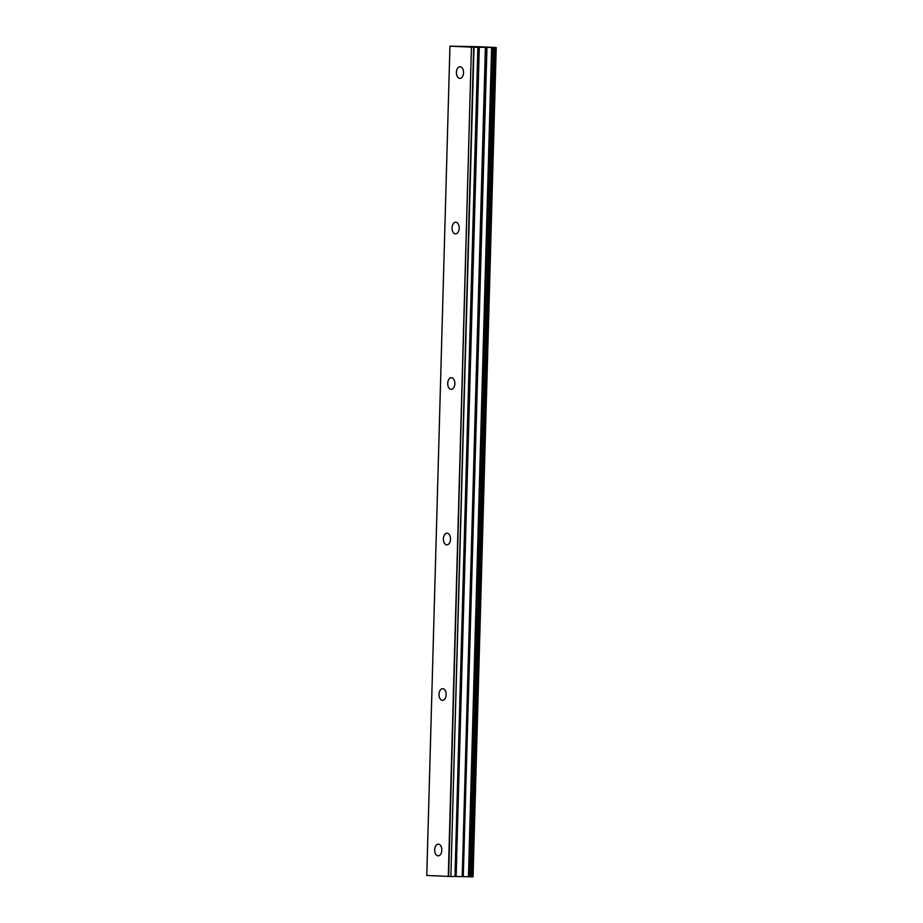 <?xml version="1.0" encoding="UTF-8"?>
<svg xmlns="http://www.w3.org/2000/svg" width="923" height="923" viewBox="0 0 923 923"><rect width="100%" height="100%" fill="white"/><g stroke="black" fill="none" stroke-linecap="round" stroke-linejoin="round"><path stroke-width="1.38" d="M463.531 72.721A5.838 3.565 -89 0 0 460.069 66.733A5.838 3.565 -89 0 0 456.4 72.409A5.838 3.565 -89 0 0 459.862 78.397A5.838 3.565 -89 0 0 463.531 72.721M441.817 850.164A5.838 3.565 -89 0 0 438.356 844.176A5.838 3.565 -89 0 0 434.687 849.852A5.838 3.565 -89 0 0 438.148 855.84A5.838 3.565 -89 0 0 441.817 850.164M446.155 694.673A5.838 3.565 -89 0 0 442.694 688.685A5.838 3.565 -89 0 0 439.025 694.361A5.838 3.565 -89 0 0 442.486 700.349A5.838 3.565 -89 0 0 446.155 694.673M450.505 539.194A5.838 3.565 -89 0 0 447.044 533.194A5.838 3.565 -89 0 0 443.375 538.87A5.838 3.565 -89 0 0 446.836 544.858A5.838 3.565 -89 0 0 450.505 539.194M454.843 383.703A5.838 3.565 -89 0 0 451.382 377.715A5.838 3.565 -89 0 0 447.713 383.38A5.838 3.565 -89 0 0 451.174 389.379A5.838 3.565 -89 0 0 454.843 383.703M459.181 228.212A5.838 3.565 -89 0 0 455.731 222.224A5.838 3.565 -89 0 0 452.062 227.9A5.838 3.565 -89 0 0 455.512 233.888A5.838 3.565 -89 0 0 459.181 228.212M426.772 875.442L449.939 46.173L471.434 47.131L448.278 876.4L426.772 875.442L449.939 46.173L478.483 46.738L496.228 47.523L494.855 47.535L495.455 47.581L472.299 876.85L469.149 876.792L492.317 47.523L486.963 47.373L463.265 876.619L486.963 47.373M486.433 47.361L473.661 47.2L450.874 876.481L474.03 47.211M492.317 47.523L495.363 47.581M450.493 876.469L448.636 876.412L471.434 47.131M471.803 47.142L473.661 47.2M463.265 876.619L454.981 876.55L478.149 47.281M477.86 47.281L454.981 876.55M454.693 876.55L450.874 876.481M496.228 47.523L473.061 876.792L496.17 47.535L473.003 876.804L472.299 876.792M491.601 47.5L468.434 876.769L469.149 876.792M468.434 876.769L463.796 876.642M495.951 47.535L472.784 876.804M493.724 47.558L470.557 876.827M471.538 876.85L494.693 47.581M479.002 47.223L455.835 876.481M456.135 876.481L479.302 47.223M485.394 47.327L462.227 876.596M485.971 47.338L462.804 876.608M495.455 47.581L472.299 876.85"/></g></svg>
